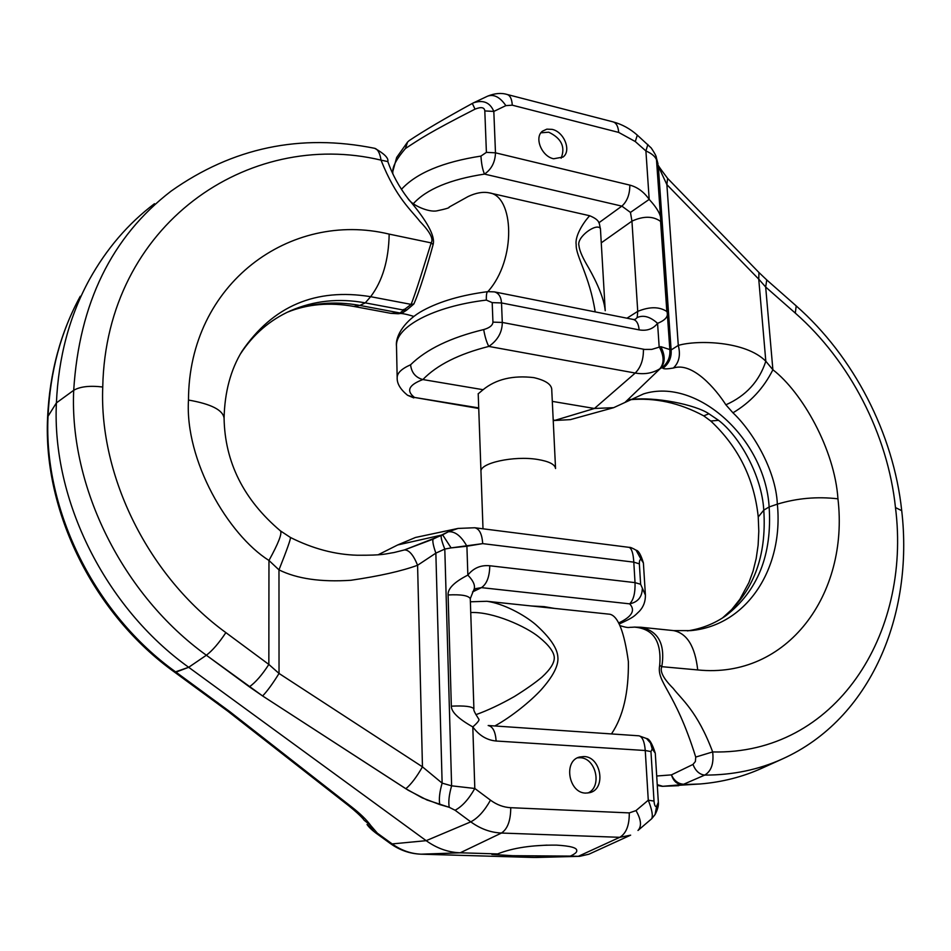 <?xml version="1.0" encoding="UTF-8"?>
<svg xmlns="http://www.w3.org/2000/svg" width="951" height="951" viewBox="0 0 951 951"><rect width="100%" height="100%" fill="white"/><g stroke="black" fill="none" stroke-linecap="round" stroke-linejoin="round"><path stroke-width="1.43" d="M410.582 364.78C401.56 368.774 397.09 373.089 397.173 377.725L396.496 346.212C395.081 327.108 433.157 306.412 486.341 300.088L492.19 302.62L492.939 322.127C492.713 325.373 489.622 327.857 483.69 329.569C450.774 337.51 426.405 349.243 410.582 364.78C411.474 372.59 415.575 377.523 422.874 379.556C408.74 384.905 405.946 390.873 414.517 397.447L478.733 408.478M478.722 407.908L414.517 397.447L407.563 395.283L413.78 397.898M392.822 173.938L392.763 171.608C392.668 166.128 396.9 158.437 405.447 148.511C420.247 138.834 428.247 133.045 475.036 109.139C481.17 106.69 484.428 107.297 484.808 110.922L486.401 152.362L480.944 156.083C442.881 161.991 416.395 173.058 401.512 189.285M697.713 669.932C695.098 646.454 687.038 633.33 673.546 630.596L640.831 627.244C658.401 630.988 665.391 644.136 661.813 666.675L697.713 669.932C787.464 679.204 849.184 594.018 837.95 498.823C834.693 449.526 802.133 392.24 772.89 369.761L765.817 361.237C745.667 340.862 697.095 339.864 678.289 345.403L671.121 349.968L660.838 346.663L651.78 349.386L644.647 349.433L502.294 322.448C502.223 332.291 497.73 340.28 488.802 346.426C458.917 353.95 436.937 364.994 422.874 379.556L483.096 389.708L478.222 393.797M643.423 349.231C643.589 359.407 640.867 367.336 635.232 373.042L488.802 346.426C486.65 342.396 484.939 336.785 483.69 329.569M553.625 158.769C541.63 156.451 533.963 137.396 542.486 131.167L546.861 129.146L552.127 129.372C564.169 131.832 571.694 150.947 563.004 157.07L553.625 158.769M396.496 346.212C395.105 335.62 405.435 319.893 423.266 310.347C440.218 301.253 461.722 295.024 487.78 291.648L494.377 291.874C498.704 293.074 501.082 296.76 501.51 302.953L502.294 322.448L492.939 322.127M492.19 302.62L501.51 302.953L639.131 329.878C638.585 323.851 636.623 320.368 633.223 319.441L635.185 319.405L637.194 317.551L637.741 311.369L631.94 221.131L630.454 212.418L621.859 206.129L484.499 174.092C482.597 169.777 481.42 163.774 480.944 156.083M619.993 625.651C629.348 628.552 628.563 627.149 631.464 627.303L634.567 627.125C653.373 628.73 661.741 641.461 659.685 665.32C656.463 683.127 674.604 689.404 695.728 757.067L695.407 761.478L692.97 764.449L671.43 774.887L656.701 776.004M722.736 617.793C753.204 592.485 766.875 556.597 763.772 510.14C761.87 475.762 739.593 436.307 718.54 420.306L708.899 413.78C695.847 404.817 654.977 396.258 629.645 399.61M722.57 617.9L731.735 609.532L739.878 599.273L748.901 582.606L753.097 571.028L756.188 558.51L758.113 545.208L758.803 531.3L758.244 516.964C754.25 478.924 738.428 446.946 710.754 421.02L718.54 420.306M710.754 421.02L703.74 415.86L708.899 413.78M552.305 401.381L594.446 408.478L613.657 407.67L643.577 393.892C697.535 376.965 765.151 439.386 769.133 506.954C772.295 554.742 757.816 591.023 725.72 615.808C714.332 623.749 701.553 628.777 687.395 630.905M758.244 516.964L763.772 510.14L769.133 506.954L777.347 504.149C775.85 469.223 751.659 430.292 732.948 412.805L725.875 404.817C715.996 389.256 692.566 361.546 673.356 368.037C667.459 369.024 663.988 369.107 662.93 368.287L662.169 367.585L659.816 368.798C652.683 373.208 644.481 374.635 635.232 373.042L594.446 408.478L554.992 420.342L553.209 420.045M531.407 605.977L544.198 606.643L554.421 608.402L544.198 606.643L531.407 605.977M551.794 390.695L551.782 390.362C552.067 384.727 546.076 380.483 533.832 377.618C512.886 375.158 495.982 379.187 483.096 389.708M364.043 820.154L370.795 825.575C366.753 819.928 360.239 813.616 351.264 806.638L229.833 711.657L175.971 672.131C95.076 614.429 43.306 510.366 48.037 416.265C50.082 371.841 60.828 331.84 80.264 296.272C60.828 331.84 50.082 371.841 48.037 416.265L56.406 402.891C58.463 357.172 69.447 316.077 89.382 279.618C106.405 248.948 128.1 223.64 154.466 203.716C128.1 223.64 106.405 248.948 89.382 279.618C69.447 316.077 58.463 357.172 56.406 402.891L73.703 390.302C79.218 303.191 111.671 236.799 171.073 191.139C232.603 147.607 300.48 133.342 374.718 148.32C377.82 149.212 379.936 153.159 381.042 160.137L387.806 161.587C388.745 158.139 384.382 153.717 374.718 148.32C377.82 149.212 379.936 153.159 381.042 160.137L387.806 161.587C388.745 158.139 384.382 153.717 374.718 148.32C300.48 133.342 232.603 147.607 171.073 191.139C111.671 236.799 79.218 303.191 73.703 390.302C69.233 487.328 122.988 595.219 206.367 655.239C122.988 595.219 69.233 487.328 73.703 390.302C80.134 386.558 89.822 385.464 102.744 387.009C106.06 224.412 248.389 128.361 381.042 160.137C396.032 198.117 411.866 210.742 419.89 221.405C429.959 231.794 433.715 238.951 431.172 242.897L433.109 244.573C435.463 236.217 427.07 220.846 407.92 198.462C399.075 186.883 392.371 174.592 387.806 161.587C392.371 174.592 399.075 186.883 407.92 198.462C427.07 220.846 435.463 236.217 433.109 244.573C428.188 262.845 419.272 292.373 413.851 303.999C419.272 292.373 428.188 262.845 433.109 244.573L431.172 242.897C433.715 238.951 429.959 231.794 419.89 221.405C411.866 210.742 396.032 198.117 381.042 160.137C248.389 128.361 106.06 224.412 102.744 387.009C89.822 385.464 80.134 386.558 73.703 390.302L56.406 402.891L48.037 416.265C43.306 510.366 95.076 614.429 175.971 672.131L188.678 667.293L426.167 840.672C436.806 848.316 448.159 852.358 460.213 852.797L497.611 853.927C512.779 847.864 532.394 844.928 556.454 845.118C570.457 845.95 577.221 847.805 576.722 850.693C577.067 852.144 574.939 853.95 570.362 856.09L512.744 855.698L491.857 854.426L497.611 853.927C512.779 847.864 532.394 844.928 556.454 845.118C570.457 845.95 577.221 847.805 576.722 850.693C577.067 852.144 574.939 853.95 570.362 856.09L579.646 856.34L588.919 854.2L630.644 835.156L619.743 837.32L501.45 833.04C490.609 832.565 480.386 828.844 470.781 821.854L455.089 810.252L449.241 807.304L426.999 800.005L408.229 790.245L262.619 695.966L206.367 655.239L188.678 667.293C105.24 607.57 51.651 499.917 56.406 402.891C51.651 499.917 105.24 607.57 188.678 667.293L426.167 840.672C436.806 848.316 448.159 852.358 460.213 852.797L497.611 853.927L491.857 854.426L512.744 855.698L579.646 856.34L588.919 854.2L630.644 835.156L619.743 837.32L578.279 856.328L534.414 857.481L421.293 854.188C410.951 853.82 401.239 850.396 392.169 843.917L377.369 833.183L370.795 825.575C366.753 819.928 360.239 813.616 351.264 806.638L229.833 711.657L175.971 672.131L174.592 672.167L188.678 667.293L206.367 655.239C212.418 650.627 218.92 643.09 225.874 632.617C148.867 576.651 99.094 476.926 102.744 387.009C99.094 476.926 148.867 576.651 225.874 632.617C218.92 643.09 212.418 650.627 206.367 655.239L249.376 686.824C255.593 682.402 262.084 674.937 268.848 664.44C262.084 674.937 255.593 682.402 249.376 686.824L262.619 695.966C267.267 691.127 272.747 683.626 279.035 673.451L268.848 664.44L225.874 632.617L268.848 664.44L279.035 673.451C272.747 683.626 267.267 691.127 262.619 695.966L405.815 788.724C411.058 784.385 416.609 777.086 422.458 766.839C416.609 777.086 411.058 784.385 405.815 788.724L422.256 797.877L439.802 804.582C438.78 799.256 439.552 792.1 442.132 783.137L422.458 766.839L279.035 673.451L278.976 569.863C296.926 578.779 320.903 582.25 350.907 580.276C379.604 576.068 401.821 571.064 417.584 565.263L435.855 553.137C433.287 545.779 432.36 541.119 433.074 539.158L448.373 531.752L458.061 528.423L415.48 537.47L397.684 544.959L378.094 554.802L397.684 544.959L415.48 537.47L458.061 528.423L448.373 531.752L442.643 534.842L397.684 544.959L442.643 534.842L451.107 547.895L482.692 543.627C482.074 534.165 479.435 528.875 474.799 527.757L458.061 528.423L474.799 527.757C479.435 528.875 482.074 534.165 482.692 543.627L633.794 562.148C633.283 553.53 631.737 548.608 629.17 547.36L474.799 527.757L629.17 547.36C631.737 548.608 633.283 553.53 633.794 562.148L639.357 563.86C639.334 560.555 639.952 559.152 641.224 559.652L643.399 562.956L645.408 595.112L640.629 584.271L639.357 563.86C639.334 560.555 639.952 559.152 641.224 559.652L643.399 562.956L645.408 595.112L640.629 584.271L639.357 563.86L633.794 562.148L635.03 582.63L489.765 565.75C480.778 564.918 473.467 568.044 467.856 575.105C454.233 582.036 447.648 588.645 448.099 594.957L451.345 706.165C451.261 711.907 458.418 718.825 472.802 726.921C479.09 735.48 486.864 740.175 496.137 741.007L645.253 750.517C644.528 741.661 642.436 736.763 638.977 735.812L488.184 725.518C492.808 726.481 495.459 731.64 496.137 741.007L645.253 750.517C644.528 741.661 642.436 736.763 638.977 735.812L488.184 725.518C492.808 726.481 495.459 731.64 496.137 741.007C486.864 740.175 479.09 735.48 472.802 726.921C477.343 722.926 479.375 720.394 478.924 719.336C474.858 713.084 473.182 709.601 473.907 708.887L470.281 598.654L473.586 590.369L475.655 588.61L481.444 587.635L472.54 591.926L481.444 587.635L475.655 588.61L473.586 590.369C475.797 586.458 473.883 581.37 467.856 575.105C454.233 582.036 447.648 588.645 448.099 594.957C461.069 594.304 468.463 595.54 470.281 598.654L473.586 590.369C475.797 586.458 473.883 581.37 467.856 575.105L466.905 546.219C461.187 536.007 455.018 531.193 448.373 531.752C455.018 531.193 461.187 536.007 466.905 546.219L482.692 543.627L633.794 562.148L635.03 582.63L640.629 584.271L635.03 582.63L489.765 565.75C489.599 576.675 486.817 583.973 481.444 587.635L629.657 603.849C633.544 600.033 635.339 592.96 635.03 582.63C635.339 592.96 633.544 600.033 629.657 603.849C637.764 602.138 641.973 597.169 642.294 588.954C641.973 597.169 637.764 602.138 629.657 603.849L481.444 587.635C486.817 583.973 489.599 576.675 489.765 565.75C480.778 564.918 473.467 568.044 467.856 575.105L466.905 546.219L451.107 547.895L442.643 534.842L441.228 535.544C440.812 537.565 442.001 542.07 444.795 549.06L451.107 547.895L444.795 549.06C442.001 542.07 440.812 537.565 441.228 535.544L404.484 549.928L433.074 539.158C432.36 541.119 433.287 545.779 435.855 553.137L444.795 549.06L435.855 553.137L442.132 783.137C439.552 792.1 438.78 799.256 439.802 804.582L449.241 807.304C448.254 801.966 449.038 794.81 451.618 785.823L444.795 549.06L451.618 785.823L442.132 783.137L422.458 766.839L279.035 673.451L278.976 569.863C287 549.678 290.828 538.884 290.459 537.481L280.414 530.872C243.67 499.75 224.888 462.21 224.079 418.274C224.662 392.157 230.641 369.808 241.994 351.252C272.901 305.937 315.78 287.749 370.64 296.688C315.78 287.749 272.901 305.937 241.994 351.252C230.641 369.808 224.662 392.157 224.079 418.274C223.105 410.095 211.229 404.02 188.488 400.05C184.767 460.141 227.788 534.486 268.967 560.472L278.976 569.863C296.926 578.779 320.903 582.25 350.907 580.276C379.604 576.068 401.821 571.064 417.584 565.263C413.447 555.004 409.085 549.892 404.484 549.928L393.964 552.543L404.484 549.928C409.085 549.892 413.447 555.004 417.584 565.263L435.855 553.137L442.132 783.137L451.618 785.823C449.038 794.81 448.254 801.966 449.241 807.304L455.089 810.252C462.186 806.46 468.76 799.209 474.811 788.474L451.618 785.823L474.811 788.474L472.802 726.921C477.343 722.926 479.375 720.394 478.924 719.336C474.858 713.084 473.182 709.601 473.907 708.887L470.281 598.654C468.463 595.54 461.069 594.304 448.099 594.957L451.345 706.165C451.261 711.907 458.418 718.825 472.802 726.921L474.811 788.474C468.76 799.209 462.186 806.46 455.089 810.252L470.781 821.854L426.167 840.672L392.169 843.917L377.369 833.183L370.795 825.575L364.043 820.154C364.316 820.57 362.664 817.016 348.862 805.854L351.264 806.638L348.862 805.854L227.705 711.11L229.833 711.657L227.705 711.11L216.222 702.456L217.72 702.516L216.222 702.456L174.592 672.167C94.22 614.738 42.961 511.947 47.586 417.62C49.618 372.947 60.519 332.493 80.264 296.272C60.519 332.493 49.618 372.947 47.586 417.62C42.961 511.947 94.22 614.738 174.592 672.167L227.705 711.11L348.862 805.854M650.96 751.563L652.208 748.936L655.275 753.18L658.342 802.275L656.654 806.234C655.334 807.209 654.454 805.485 654.015 801.075L650.96 751.563L652.208 748.936L655.275 753.18L658.342 802.275L656.654 806.234C655.334 807.209 654.454 805.485 654.015 801.075L650.96 751.563L645.253 750.517L650.96 751.563M636.088 550.201L641.224 559.652L636.088 550.201C638.49 550.534 640.926 554.79 643.399 562.956C640.926 554.79 638.49 550.534 636.088 550.201C632.522 548.097 630.216 547.146 629.17 547.36C630.216 547.146 632.522 548.097 636.088 550.201M583.938 756.532C601.115 756.616 606.453 788.973 589.798 792.658L585.792 793.098C568.674 793.205 563.099 761.014 579.444 757.055L583.938 756.532C601.115 756.616 606.453 788.973 589.798 792.658L585.792 793.098C568.674 793.205 563.099 761.014 579.444 757.055L583.938 756.532M651.649 818.775L651.649 818.775C653.135 815.851 652.017 809.67 648.273 800.207L645.253 750.517L648.273 800.207L636.005 810.585L629.277 812.903L510.746 807.696C503.578 807.328 496.826 804.819 490.478 800.16L474.811 788.474L490.478 800.16C484.499 810.894 477.925 818.122 470.781 821.854L426.167 840.672L392.169 843.917C401.239 850.396 410.951 853.82 421.293 854.188L460.213 852.797L501.45 833.04C490.609 832.565 480.386 828.844 470.781 821.854C477.925 818.122 484.499 810.894 490.478 800.16C496.826 804.819 503.578 807.328 510.746 807.696C510.687 820.558 507.584 828.999 501.45 833.04L460.213 852.797L420.996 854.188L534.414 857.481L578.279 856.328L619.743 837.32L501.45 833.04C507.584 828.999 510.687 820.558 510.746 807.696L629.277 812.903C629.407 825.313 626.222 833.445 619.743 837.32C626.222 833.445 629.407 825.313 629.277 812.903L636.005 810.585C641.188 819.655 641.854 826.288 637.99 830.461L651.649 818.775C653.135 815.851 652.017 809.67 648.273 800.207L654.015 801.075L648.273 800.207L636.005 810.585C641.188 819.655 641.854 826.288 637.99 830.461L651.649 818.775L655.073 814.579L656.654 806.234L655.073 814.579L651.649 818.775M535.734 857.481L579.646 856.34L535.734 857.481M398.243 313.759L401.809 313.319L406.588 310.181L413.851 303.999L411.094 304.379C415.884 292.849 425.37 261.275 431.172 242.897L389.173 234.112C290.412 210.195 188.726 283.481 188.488 400.05C184.767 460.141 227.788 534.486 268.967 560.472C278.488 543.152 282.316 533.285 280.414 530.872C243.67 499.75 224.888 462.21 224.079 418.274C223.105 410.095 211.229 404.02 188.488 400.05C188.726 283.481 290.412 210.195 389.173 234.112C388.674 260.229 382.492 281.08 370.64 296.688L365.255 302.87L359.87 305.437C334.502 300.766 310.359 303.012 287.464 312.178C310.359 303.012 334.502 300.766 359.87 305.437L401.809 313.319L406.588 310.181L402.558 309.871L404.971 309.099L411.094 304.379L413.851 303.999L406.588 310.181L402.558 309.871L365.255 302.87L370.64 296.688L411.094 304.379C415.884 292.849 425.37 261.275 431.172 242.897L389.173 234.112C388.674 260.229 382.492 281.08 370.64 296.688L411.094 304.379L404.971 309.099L406.576 310.192L404.971 309.099L402.558 309.871L365.255 302.87L359.87 305.437L353.772 306.424L359.87 305.437L401.809 313.319L398.243 313.759C400.264 312.95 405.447 313.83 413.804 316.41C405.447 313.83 400.264 312.95 398.243 313.759L390.861 313.331L400.038 312.95L403.058 310.585L402.558 309.871L403.058 310.585L406.588 310.181L403.058 310.585L400.038 312.95L390.861 313.331L353.772 306.424C329.652 302.121 307.518 304.058 287.368 312.213C307.518 304.058 329.652 302.121 353.772 306.424L390.861 313.331L398.243 313.759M449.098 207.116L468.058 196.56C475.94 192.827 482.977 191.591 489.147 192.839C513.909 195.704 516.892 259.421 487.863 291.636C516.892 259.421 513.909 195.704 489.147 192.839C482.977 191.591 475.94 192.827 468.058 196.56L449.098 207.116C449.966 207.71 445.936 208.947 436.996 210.825C429.044 212.655 411.771 205.25 408.015 198.581C411.771 205.25 429.044 212.655 436.996 210.825C445.936 208.947 449.966 207.71 449.098 207.116M595.183 311.88C589.679 275.98 575.652 255.985 576.187 244.752C574.523 234.338 586.553 218.718 589.739 215.758C586.553 218.718 574.523 234.338 576.187 244.752C575.652 255.985 589.679 275.98 595.183 311.88M605.228 310.704C603.766 295.083 592.497 274.292 586.541 264.223C581.905 256.14 579.373 249.947 578.957 245.62C576.365 237.072 596.8 222.344 600.426 228.585C598.845 224.079 601.234 220.549 589.739 215.758L489.206 192.851L589.739 215.758C601.234 220.549 598.845 224.079 600.426 228.585L605.228 310.704C603.766 295.083 592.497 274.292 586.541 264.223C581.905 256.14 579.373 249.947 578.957 245.62C576.365 237.072 596.8 222.344 600.426 228.585L605.228 310.704M240.401 353.974C253.216 334.395 269.906 320 290.459 310.787C313.961 300.635 338.889 297.996 365.255 302.87C338.889 297.996 313.961 300.635 290.459 310.787C269.906 320 253.216 334.395 240.401 353.974M546.98 845.118L534.652 845.891L546.98 845.118M580.039 757.721C596.039 757.781 602.554 787.143 587.789 793.039C602.554 787.143 596.039 757.781 580.039 757.721L577.554 757.816L580.039 757.721M611.457 733.934C623.119 716.697 628.766 692.59 628.373 661.611C624.284 631.975 618.126 616.189 609.924 614.251L486.841 601.282C503.269 603.505 523.965 614.619 535.615 624.51C549.928 637.384 557.345 648.237 557.857 657.058C558.772 665.391 553.102 676.423 540.834 690.141C530.967 700.816 512.09 716.495 494.829 725.97M470.745 612.551C492.891 611.398 526.652 626.816 539.051 637.146C548.668 644.933 553.744 651.637 554.278 657.26C554.588 662.704 550.463 669.326 541.927 677.148C535.354 682.699 526.176 689.154 514.384 696.536C500.416 704.453 487.601 710.492 475.94 714.653M725.875 404.817C745.929 395.901 759.243 381.375 765.817 361.237L758.743 279.13L765.674 287.024L795.309 313.105C849.754 360.833 887.854 434.571 895.473 507.572C911.557 634.483 835.347 754.916 712.668 751.944C697.321 710.932 681.082 698.854 673.237 688.429C663.489 678.681 659.673 671.43 661.813 666.675L659.685 665.32M895.473 507.572L901.714 510.663C913.804 614.822 870.89 719.158 782.388 758.957C758.601 769.728 732.71 775.113 704.703 775.101C711.312 771.213 713.963 763.487 712.668 751.932L695.728 757.067M640.831 627.244L634.567 627.125M795.309 313.105L796.201 305.901L766.756 279.939L765.674 287.024L772.89 369.761C763.701 388.127 750.387 402.475 732.948 412.805M662.93 368.287C668.957 363.651 671.691 357.54 671.121 349.968L658.318 166.235L666.877 184.625L758.743 279.13L758.969 272.533L667.626 178.396C659.186 167.293 655.976 162.455 658.009 163.881L656.356 157.735C656.511 156.57 654.799 153.313 651.221 147.964L637.313 135.137C630.049 128.694 621.966 124.272 613.086 121.883L507.156 94.482C501.308 92.699 494.793 93.257 487.637 96.146L473.788 102.696M673.356 368.037C679.097 362.569 680.738 355.02 678.289 345.403L666.877 184.625L667.626 178.396M405.447 148.511L407.551 142.079L409.108 140.665C423.932 130.762 444.997 118.352 472.314 103.445L473.741 102.72C483.417 99.665 490.11 102.565 493.819 111.422L505.861 105.632L512.28 105.181L618.697 132.415L635.292 141.556L645.907 150.959C651.697 153.456 655.275 156.499 656.665 160.089L658.009 163.881M656.356 157.735L669.825 349.516C670.431 356.887 667.887 362.913 662.169 367.585M660.838 346.663C665.403 355.686 665.272 362.925 660.458 368.382L624.878 402.523M639.131 329.878C646.93 331.186 653.075 329.01 657.569 323.34C665.712 320.059 668.803 316.112 666.841 311.5L660.588 221.428C661.86 216.412 658.056 209.065 649.188 199.389C643.91 191.9 637.455 187.133 629.824 185.112L495.483 152.826C495.162 162.181 491.501 169.278 484.499 174.092C450.18 179.359 426.44 189.249 413.269 203.764M473.741 102.72L472.314 103.445L475.036 109.139M782.388 758.957L761.894 768.23C742.743 776.896 722.142 782.15 700.102 783.981L682.842 784.599L704.703 775.101C699.46 774.471 695.55 770.928 692.97 764.449M683.591 784.242C678.241 783.886 674.188 780.759 671.43 774.887C673.795 780.937 677.599 784.171 682.842 784.599L662.776 786.299L657.248 784.67M700.102 783.981L662.265 786.322L657.296 785.455M540.953 132.795L548.727 132.201C561.459 138.335 565.583 147.013 561.114 158.235M480.98 471.648C479.387 463.089 513.92 455.481 537.529 459.44C548.953 461.33 554.968 464.361 555.55 468.522L551.77 390.362M268.967 560.472L278.976 569.863C287 549.678 290.828 538.884 290.459 537.481L280.414 530.872C282.316 533.285 278.488 543.152 268.967 560.472L268.848 664.44L268.967 560.472M570.374 419.629L553.232 420.568L570.374 419.629L613.657 407.67M637.194 317.551C643.411 314.757 650.199 316.683 657.569 323.34L659.15 346.651C664.167 355.947 664.392 363.33 659.816 368.798M484.808 110.922L493.819 111.422L495.483 152.826L486.401 152.362M647.857 144.481L645.907 150.959L649.188 199.389L630.454 212.418M487.78 291.648C486.686 292.04 486.211 294.858 486.341 300.088M626.982 318.193L637.741 311.369C649.604 306.519 659.305 306.567 666.841 311.5M660.588 221.428C653.135 215.972 643.577 215.877 631.94 221.131L601.258 242.85M646.502 738.511L650.508 743.028L652.208 748.936L650.508 743.028L646.502 738.511C649.283 738.713 652.208 743.599 655.275 753.18C652.208 743.599 649.283 738.713 646.49 738.511L638.977 735.812L646.502 738.511M375.538 832.791L377.369 833.183L375.538 832.791C371.615 829.807 368.774 827.037 367.027 824.469L373.767 829.878L367.027 824.469C368.774 827.037 371.615 829.807 375.538 832.791L390.314 843.501L375.538 832.791M618.59 623C632.023 616.688 635.708 610.304 629.657 603.849C635.708 610.304 632.023 616.688 618.59 623M451.345 706.165C464.563 705.535 472.076 706.438 473.907 708.887C472.076 706.438 464.563 705.535 451.345 706.165M534.105 857.481L420.996 854.188C409.869 853.76 399.646 850.194 390.314 843.501C399.646 850.194 409.869 853.76 420.996 854.188L534.117 857.481M417.584 565.263L422.458 766.839L417.584 565.263M673.546 630.596L690.818 630.62C747.343 625.425 783.755 567.937 777.347 504.149C797.021 498.193 817.218 496.422 837.95 498.823M635.292 141.556L637.313 135.137M618.697 132.415C618.198 126.447 616.331 122.929 613.086 121.883M512.28 105.181C511.888 99.047 510.188 95.48 507.156 94.482M505.861 105.632C500.048 97.145 493.961 93.983 487.637 96.146M629.824 185.112C629.835 194.337 627.184 201.339 621.859 206.129L598.857 222.796M681.986 784.67C676.91 784.242 673.391 780.985 671.43 774.887M633.223 319.441L494.377 291.874M618.507 734.41L617.829 734.362M478.21 393.643L483.001 528.804M619.149 624.022C635.006 616.842 634.365 615.856 639.595 611.029C643.554 606.69 645.491 601.389 645.408 595.112C645.491 601.389 643.554 606.69 639.595 611.029C634.365 615.856 635.006 616.842 619.149 624.022M658.342 802.275C658.758 805.438 657.676 809.539 655.073 814.579C657.676 809.539 658.758 805.438 658.342 802.275M393.964 552.543C385.5 553.779 384.014 555.42 357.148 555.229C335.014 554.611 312.784 548.703 290.459 537.481C312.784 548.703 335.014 554.611 357.148 555.229C384.014 555.42 385.5 553.779 393.964 552.543M470.388 601.793L486.841 601.282M635.209 627.054L631.571 627.291M766.756 279.939L758.969 272.533M407.551 142.079L396.674 157.45L392.763 171.608M901.714 510.663C893.536 433.573 853.689 356.447 796.201 305.901M678.741 785.681L662.265 786.322M397.173 377.725C396.9 383.515 400.359 389.363 407.563 395.283M703.74 415.86C679.466 402.76 654.668 397.387 629.36 399.765"/></g></svg>
